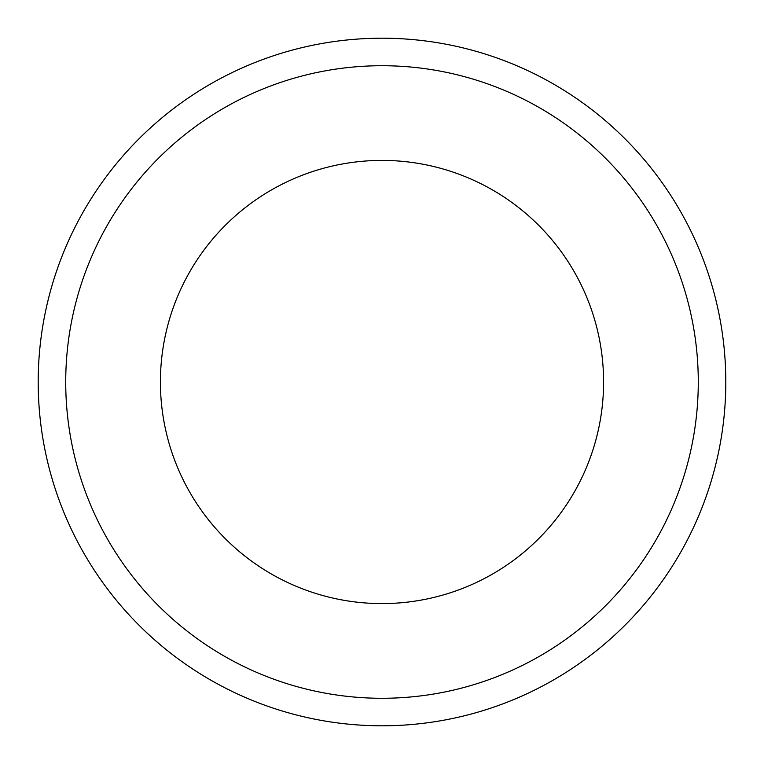<?xml version="1.0" encoding="UTF-8"?>
<svg xmlns="http://www.w3.org/2000/svg" width="764" height="764" viewBox="0 0 764 764"><rect width="100%" height="100%" fill="white"/><g stroke="black" fill="none" stroke-linecap="round" stroke-linejoin="round"><path stroke-width="0.57" stroke-dasharray="3.82 2.86" d="M382 65.723A316.277 316.277 0 0 1 698.277 382A316.277 316.277 0 0 1 382 698.277A316.277 316.277 0 0 1 65.723 382A316.277 316.277 0 0 1 382 65.723M382 725.8A343.8 343.8 0 0 0 725.8 382A343.8 343.8 0 0 0 382 38.2A343.8 343.8 0 0 0 38.2 382A343.8 343.8 0 0 0 382 725.8M382 160.411A221.589 221.589 0 0 0 160.411 382A221.589 221.589 0 0 0 382 603.589A221.589 221.589 0 0 0 603.589 382A221.589 221.589 0 0 0 382 160.411"/><path stroke-width="1.15" d="M382 698.277A316.277 316.277 0 0 0 698.277 382A316.277 316.277 0 0 0 382 65.723A316.277 316.277 0 0 0 65.723 382A316.277 316.277 0 0 0 382 698.277M382 38.2A343.8 343.8 0 0 1 725.8 382A343.8 343.8 0 0 1 382 725.8A343.8 343.8 0 0 1 38.2 382A343.8 343.8 0 0 1 382 38.2M382 160.411A221.589 221.589 0 0 0 160.411 382A221.589 221.589 0 0 0 382 603.589A221.589 221.589 0 0 0 603.589 382A221.589 221.589 0 0 0 382 160.411"/></g></svg>
